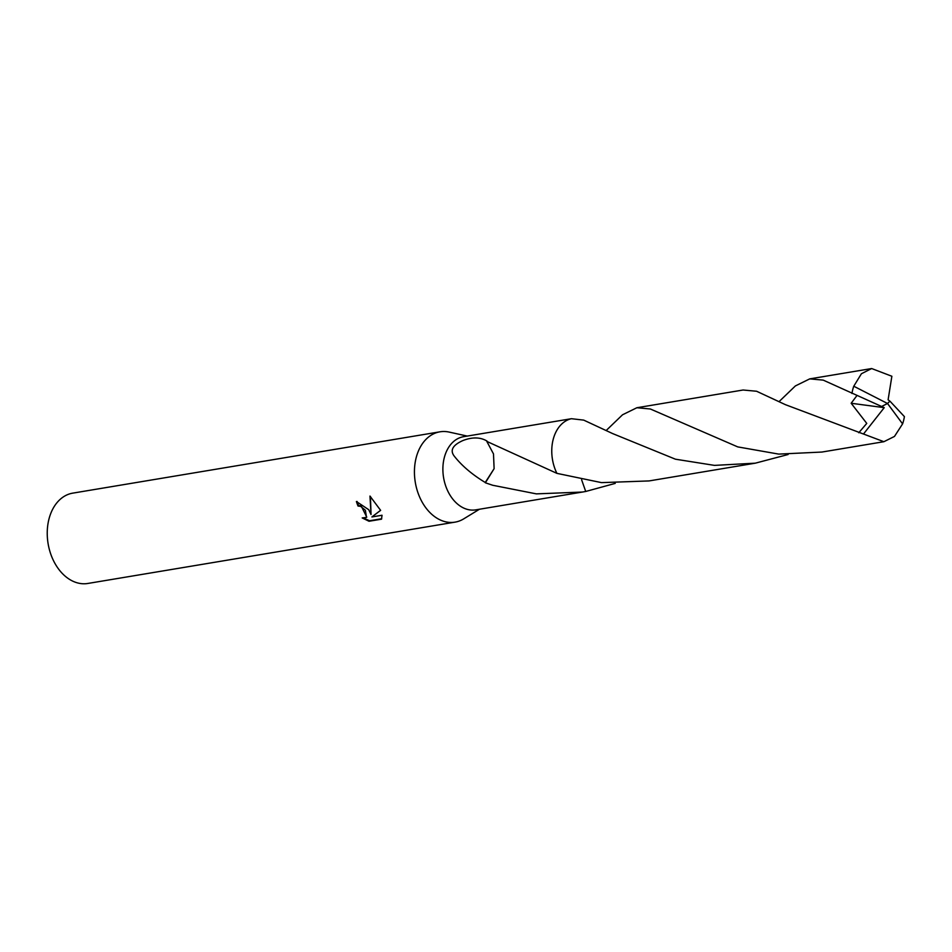 <?xml version="1.0" encoding="UTF-8"?>
<svg xmlns="http://www.w3.org/2000/svg" width="952" height="952" viewBox="0 0 952 952"><rect width="100%" height="100%" fill="white"/><g stroke="black" fill="none" stroke-linecap="round" stroke-linejoin="round"><path stroke-width="1.43" d="M467.242 436.075L449.165 432.089A45.791 32.654 80.5 0 0 439.967 431.815A45.791 32.654 80.5 0 0 421.474 500.871A45.791 32.654 80.5 0 0 455.056 522.136A45.791 32.654 80.5 0 0 463.66 518.899L479.451 509.249M571.319 418.725L463.565 436.694A37.092 26.454 80.5 0 0 448.582 492.624A37.092 26.454 80.5 0 0 475.786 509.855L582.457 492.041L536.357 493.874L492.672 485.258L485.365 482.783A37.092 26.454 -99.5 0 1 485.246 482.485L494.124 468.646L485.365 482.783M368.71 509.677L371.03 514.496L369.959 496.075L380.633 510.367L371.899 516.948L382.026 515.258L381.514 519.173L369.031 521.256L362.2 517.936L366.52 517.4L365.366 510.236L360.641 506.369L358.047 506.047A45.791 32.654 -99.5 0 1 356.405 501.525L368.71 509.677M439.967 431.815L72.78 493.136A45.791 32.654 80.5 0 0 54.276 562.192A45.791 32.654 80.5 0 0 87.87 583.457L455.056 522.136M615.242 483.39L585.718 491.47L581.612 479.76L585.718 491.47L582.457 492.041M357.071 501.454A44.875 31.999 80.5 0 0 358.571 505.572L361.165 505.881L366.758 517.138M363.854 518.197L369.566 520.756L381.716 518.733M370.447 496.444L371.03 514.496M371.899 516.948L380.61 510.296M485.258 482.485C472.394 474.703 462.208 466.099 454.699 456.686C449.606 450.665 452.331 445.298 462.874 440.562C472.323 436.92 480.367 437.099 486.996 441.073A37.092 26.454 80.5 0 0 486.805 441.395L556.908 473.358L601.521 482.628L649.086 480.927L755.317 463.172L714.5 465.385L675.432 459.197L612.6 433.565L583.719 420.118L571.402 418.702A37.092 26.454 80.5 0 0 562.037 423.735A37.092 26.454 80.5 0 0 556.908 473.358A37.092 26.454 80.5 0 1 558.288 428.043M494.112 468.622L493.493 453.914L486.805 441.395M902.591 423.878A37.092 26.454 80.5 0 0 904.4 416.619L889.942 401.149L887.514 403.493L902.591 423.878L894.475 436.433L883.884 441.704L863.488 434.017M606.388 430.316L622.537 414.774L636.864 407.742L650.347 408.991L737.729 446.893L778.724 454.104L821.945 452.045L883.884 441.704M779.248 401.447L795.384 385.929L809.724 378.884L823.218 380.122L884.229 407.658L863.488 434.029L785.424 404.671L756.59 391.248L743.096 390.011L636.864 407.742M889.942 401.149L887.514 403.493L853.765 386.226A37.092 26.454 80.5 0 0 851.957 393.485M853.765 386.226L861.417 373.743L871.663 368.543L891.869 376.254L888.109 399.78L889.858 401.161M788.113 454.509L755.317 463.172M856.74 395.806L851.171 403.267L866.76 423.402L858.775 432.755M884.229 407.658L851.171 403.267M881.814 406.385L887.514 403.493M871.663 368.543L809.724 378.884"/></g></svg>
